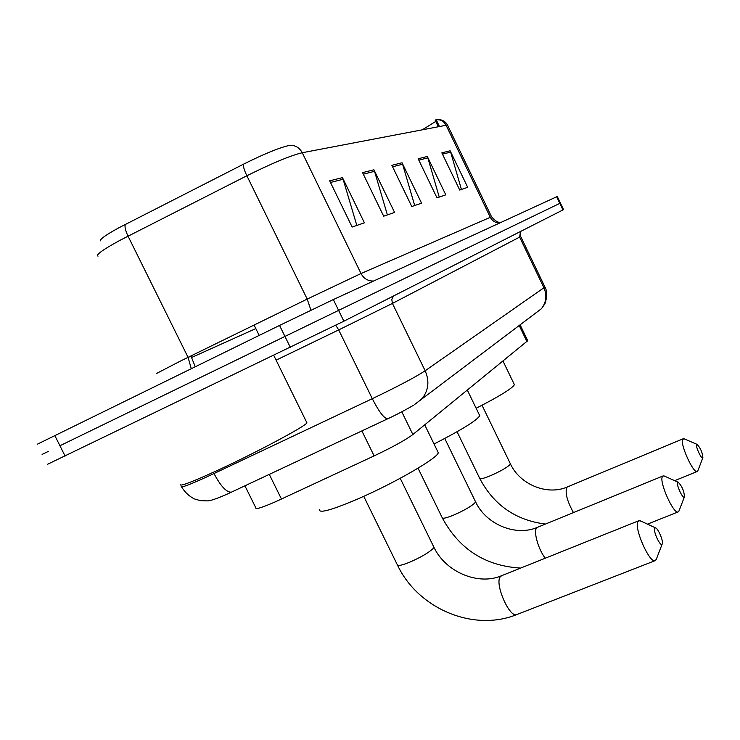 <?xml version="1.0" encoding="UTF-8"?>
<svg xmlns="http://www.w3.org/2000/svg" width="740" height="740" viewBox="0 0 740 740"><rect width="100%" height="100%" fill="white"/><g stroke="black" fill="none" stroke-linecap="round" stroke-linejoin="round"><path stroke-width="1.11" d="M527.731 340.696L412.865 434.519C405.622 439.939 392.709 447.062 374.125 455.896L275.733 501.665C261.988 507.649 255.346 509.703 255.809 507.797L244.931 485.838M47.582 464.267L343.878 321.188L562.955 209.938L563.547 209.624L560.411 203.065L559.819 203.352L560.411 203.065L557.285 196.507L556.674 196.766L559.819 203.352L338.606 310.384L559.819 203.352L562.955 209.938M37.462 444.148L279.544 325.433L284.946 336.423L338.606 310.384L59.922 445.748L284.946 336.423L290.339 347.411M42.097 454.416L48.535 451.308M100.409 240.824C99.918 239.113 106.19 234.7 119.214 227.596L243.543 164.16C264.097 153.92 279.239 147.704 288.961 145.512C294.751 144.818 299.191 147.232 302.262 152.736C290.579 155.539 272.117 163.216 246.873 175.769C244.135 169.969 243.025 166.093 243.543 164.16M447.756 125.569L446.118 125.273C443.796 121.083 440.374 119.26 435.832 119.815L436.73 119.732L436.72 120.851M279.544 325.433L333.324 299.571L556.674 196.766M450.142 150.784L467.689 187.312L459.725 190.051L441.845 152.856L450.142 150.784L450.642 152.107L442.474 154.17M373.94 169.784L394.587 212.445L383.671 216.191L362.563 172.624L373.94 169.784L374.542 171.329L363.312 174.168M342.472 177.628L364.404 222.823L352.138 227.041L329.679 180.819L342.472 177.628L343.11 179.265L330.475 182.456M427.313 156.473L445.785 194.842L436.998 197.867L418.146 158.758L427.313 156.473L427.85 157.87L418.812 160.145M402.051 162.772L421.55 203.176L411.782 206.534L391.867 165.316L402.051 162.772L402.615 164.243L392.579 166.778M422.253 129.824L435.758 121.425M436.535 120.454L435.157 120.167L438.321 126.762M414.696 205.535L402.615 164.243M439.236 197.09L427.85 157.87M356.828 225.423L343.11 179.265M387.39 214.915L374.542 171.329M461.427 189.468L450.642 152.107M180.569 484.219C178.599 487.077 190.162 482.804 215.257 471.426C253.811 453.842 304.982 426.61 306.933 422.864L306.526 422.041M662.226 543.956C663.715 541.56 658.138 528.221 655.51 527.87L654.697 528.249C652.874 531.089 660.543 547.35 662.161 544.076L662.226 543.956M656.436 559.079L655.252 560.615C649.729 564.037 633.616 527.546 637.991 521.561L638.916 520.683L641.099 521.173M319.458 509.73C319.18 513.523 331.835 509.99 357.429 499.121C394.189 483.312 438.339 457.746 438.265 452.695L437.682 451.483M684.454 496.808C684.13 491.12 682.067 486.273 678.256 482.258L677.637 482.545C676.129 484.848 683.085 499.62 684.408 496.901L684.454 496.808M679.107 510.739L678.21 511.886C673.631 514.753 658.776 481.453 662.439 476.56L663.151 475.903L664.705 476.218M434.038 444C461.806 429.783 477.041 420.339 479.733 415.677L479.307 414.807M702.889 457.699C702.463 452.575 700.558 448.144 697.154 444.416L696.664 444.629C695.387 446.535 701.76 460.077 702.852 457.773L702.889 457.699M697.931 470.612L697.237 471.491C693.38 473.933 679.607 443.288 682.733 439.236L684.426 438.94M476.153 408.276C499.657 396.178 512.413 388.315 514.402 384.689L514.087 384.051M269.286 474.405L281.468 499.047M361.897 430.921L374.125 455.896M401.792 411.81L412.865 434.519M519.184 325.461L527.047 341.806M181.328 486.31C180.153 488.271 188.469 485.218 206.284 477.134L213.99 473.545L213.361 472.286M343.878 321.188L333.324 299.571M65.092 456.043L54.751 435.444M232.027 491.897L231.454 492.165C226.616 492.544 220.798 486.337 213.99 473.545L372.294 398.684L338.698 329.911L276.103 360.167M388.019 418.646L387.64 418.831C384.134 418.544 379.028 411.829 372.294 398.684C397.824 386.456 415.445 377.15 425.158 370.777L392.431 303.418L338.698 329.911L335.757 325.249M416.065 403.531L422.281 398.379C428.599 390.137 429.561 380.934 425.158 370.777L543.918 287.768L519.628 237.105L392.431 303.418L391.793 299.487L393.458 296.009M535.473 313.196L541.375 308.765C546.324 302.42 547.165 295.427 543.918 287.768L544.788 286.759M520.692 236.476L519.628 237.105L520.507 231.49M156.362 373.552L180.421 361.083L307.202 299.08L246.873 175.769L120.444 240.075C102.879 249.621 95.414 254.986 98.041 256.17M125.402 224.368C124.459 226.486 125.338 230.408 128.029 236.125L188.062 357.337L191.272 368.631M499.981 222.86C495.643 223.036 492.405 221.158 490.269 217.227L446.118 125.273L302.262 152.736L361.028 273.522L491.545 216.774M310.939 310.199L307.202 299.08L361.028 273.522C363.858 278.684 368.058 281.182 373.617 281.024M255.818 328.579L191.632 357.466M188.136 357.485L190.976 356.097L195.221 366.698M433.594 546.582L432.983 548.654C428.432 552.9 420.635 557.423 409.599 562.234C401.617 565.425 397.51 566.23 397.26 564.648L363.729 496.327M400.211 478.299L433.881 547.165C445.545 572.131 478.41 585.821 501.655 575.683L500.397 576.673C494.209 583.25 509.601 618.594 516.899 614.524L655.252 560.615M475.348 501.387L474.877 502.941C471.01 506.502 464.017 510.517 453.907 514.975C446.387 518.037 442.474 518.925 442.168 517.63L418.035 468.189M444.759 438.487L475.552 501.812C486.106 524.577 516.067 536.796 537.518 527.296L536.555 528.046C533.263 531.579 538.544 549.94 545.278 558.201M510.249 463.564L509.879 464.748C506.539 467.791 500.203 471.38 490.87 475.533C483.775 478.475 480.047 479.418 479.696 478.345L457.061 431.744M482.027 405.261L510.406 463.869C520.035 484.793 547.563 495.828 567.469 486.892L566.72 487.475C564.99 492.988 567.238 501.359 573.454 512.589M520.081 324.786L527.851 340.937M521.015 231.232C520.47 230.667 520.368 232.425 520.71 236.513L544.88 286.944C548.784 293.031 545.01 304.806 544.39 304.529L541.375 308.765L414.446 404.595C414.502 404.845 400.183 413.059 387.64 418.831L227.143 494.154C216.219 498.917 209.531 501.156 207.061 500.869L200.411 500.666L194.204 498.852C188.95 496.068 184.769 492.1 181.642 486.966M436.73 119.732L438.533 119.593C442.631 119.769 445.656 121.647 447.589 125.227L491.517 216.718C495.31 221.195 498.566 223.045 501.295 222.259M436.387 120.158L439.458 126.54M306.933 422.864L273.763 355.404M397.565 565.258C418.109 608.706 473.48 632.256 516.899 614.524M655.51 527.87L640.035 520.683M501.655 575.683L638.916 520.683M259.176 335.396L254.079 325.045M438.265 452.695L424.732 424.889M662.161 544.076L656.084 559.884M442.381 518.074C459.364 549.357 485.449 566.026 520.646 568.08M678.256 482.258L664.002 475.913M537.518 527.296L663.151 475.903M479.733 415.677L467.403 390.23M647.491 524.151L678.21 511.886M684.408 496.901L678.839 511.34M479.853 478.669C493.913 505.152 515.771 520.276 545.417 524.059M697.154 444.416L683.954 438.737M567.469 486.892L683.279 438.728M514.402 384.689L503.089 361.259M674.686 480.667L697.237 471.491M702.852 457.773L697.727 471.075"/></g></svg>

